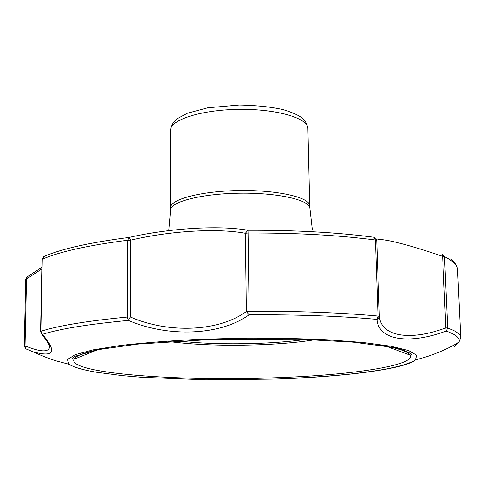 <?xml version="1.0" encoding="UTF-8"?>
<svg xmlns="http://www.w3.org/2000/svg" width="485" height="485" viewBox="0 0 485 485"><rect width="100%" height="100%" fill="white"/><g stroke="black" fill="none" stroke-linecap="round" stroke-linejoin="round"><path stroke-width="0.73" d="M43.517 256.789L42.286 259.239C59.764 251.636 88.282 245.307 127.84 240.233L128.949 237.456C169.265 228.253 218.699 225.107 247.95 230.248L245.343 233.279C216.989 227.956 169.52 230.951 130.701 240.166L128.949 237.456C89.773 242.518 61.504 248.847 44.135 256.45L42.286 259.239L40.849 331.297C58.485 325.659 87.33 320.906 127.373 317.044L130.265 316.984C168.828 333.741 218.668 331.734 246.356 311.534L245.343 233.279L248.059 233.012L249.114 311.321C297.808 311.043 340.779 312.619 378.027 316.05L379.355 316.396C381.295 337.172 411.262 340.967 445.824 327.83L442.611 256.353C406.897 244.088 378.185 236.898 376.748 240.499L375.936 238.444L374.044 237.268C337.554 232.436 295.523 230.096 247.95 230.248L248.059 233.012C296.135 232.848 338.591 235.189 375.432 240.02L378.027 316.05L376.972 319.385L378.712 318.202L379.355 316.396L376.748 240.499L375.432 240.02L374.044 237.268M454.481 346.514L458.883 342.167C460.598 338.403 456.367 334.705 446.194 331.073C409.74 344.635 378.506 340.688 376.972 319.385C340.003 316.044 297.378 314.516 249.09 314.801C220.323 335.65 168.356 337.584 128.337 320.409L130.265 316.984L130.701 240.166L127.84 240.233L127.373 317.044L128.337 320.409C88.603 324.18 59.958 328.824 42.407 334.335C57.327 351.837 54.168 357.645 32.938 351.764L25.76 348.812L25.038 345.853C40.54 352.14 48.755 352.492 49.676 346.908L49.622 346.102M442.599 253.94L444.478 256.65L447.703 328.042L446.194 331.073L445.824 327.83L447.703 328.042C456.306 331.146 460.653 334.317 460.75 337.554L457.543 269.672C457.391 265.259 453.032 260.924 444.478 256.65L442.611 256.353L442.526 253.916M249.09 314.801L246.356 311.534L249.114 311.321L249.09 314.801M41.825 268.914L26.542 278.996L27.293 276.765L41.855 267.356M42.013 259.481L40.576 331.479L40.849 331.297L42.407 334.335L41.128 333.377M307.902 128.458C308.211 118.134 276.589 108.834 239.026 109.355C201.457 109.749 170.077 119.825 170.635 130.138C171.344 125.148 173.648 121.28 177.534 118.534L187.368 113.254L207.762 107.785L239.275 105.015C256.698 105.372 271.394 106.93 283.373 109.683C291.582 112.247 297.36 114.696 300.712 117.024C304.653 119.65 307.047 123.463 307.902 128.458L309.727 205.876C310.091 197.492 278.093 190.005 240.014 190.526C201.942 190.932 170.132 199.202 170.696 207.574L170.635 130.138M275.953 379.094C343.053 376.79 403.884 369.334 415.378 360.003L416.694 355.244L408.612 350.552L390.777 346.211L363.544 342.531L328.115 339.821C301.039 338.566 272.279 338.015 241.821 338.172L197.062 339.409C168.271 340.888 142.663 342.925 120.244 345.508L93.102 349.849L75.381 354.62L67.415 359.512L68.846 364.235L59.316 361.719C53.15 360.252 44.353 356.936 32.938 351.764L25.76 348.812L24.25 346.108L25.038 345.853L26.542 278.996L25.772 279.409M25.826 348.861L24.25 346.108L25.753 279.348L26.966 276.983M177.704 340.925C201.875 343.659 229.605 344.429 260.881 343.241C277.966 342.519 293.001 341.222 305.986 339.354M168.701 341.501C194.703 344.956 225.743 346.011 261.809 344.677C282.609 343.798 300.342 342.143 315.001 339.712M103.857 348.576C85.736 352.007 75.781 355.56 73.993 359.227C67.391 373.335 178.632 381.586 274.789 377.779C349.667 375.269 415.693 365.763 410.11 355.123C408.237 351.498 398.197 348.188 379.991 345.205M312.34 229.714L309.897 208.235C309.794 199.978 277.863 192.672 240.051 193.188C202.233 193.6 170.49 201.675 170.593 209.938L168.744 230.617M68.846 364.235C73.956 367.309 83.105 369.97 96.291 372.219L122.438 375.632L141.25 377.251L205.913 379.852L275.68 379.076C304.228 377.979 330.297 376.178 353.874 373.674C369.273 371.783 381.192 370.013 389.643 368.357L402.01 365.417C416.506 360.616 412.85 361.058 415.378 360.003L424.951 357.221C427.958 356.475 445.976 350.34 458.883 342.167L460.75 337.554M411.037 353.656L411.092 355.056M450.626 258.954C456.876 264.082 457.798 268.714 457.543 269.672M40.576 331.479L41.455 333.795C50.495 345.478 49.906 346.969 49.761 346.86L49.682 346.338M97.449 349.843L73.993 359.227L72.556 358.664L73.762 357.16L75.272 356.22L97.552 349.733L137.722 344.101L214.321 339.27L298.099 339.1L353.207 342.149L392.42 347.333L403.756 350.17L411.219 353.856L411.535 354.517L410.11 355.123L386.436 346.314M309.866 207.98L309.727 205.876M170.611 209.678L170.696 207.574"/></g></svg>
